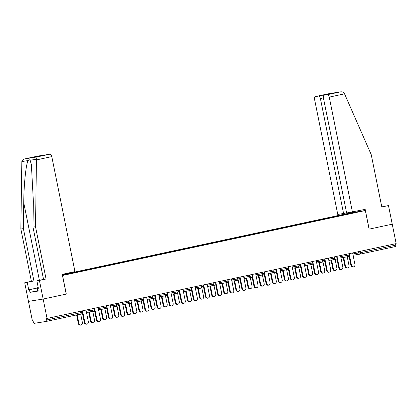 <?xml version="1.0" encoding="UTF-8"?>
<svg xmlns="http://www.w3.org/2000/svg" width="417" height="417" viewBox="0 0 417 417"><rect width="100%" height="100%" fill="white"/><g stroke="black" fill="none" stroke-linecap="round" stroke-linejoin="round"><path stroke-width="0.63" d="M37.791 156.099A2.716 1.298 77.9 0 1 37.822 156.094A2.716 1.298 77.9 0 1 37.858 156.088L24.921 158.861C23.149 159.299 22.117 160.201 21.825 161.567L20.85 229.027L31.395 281.329L24.718 282.762L28.471 301.382L43.139 299.046L66.287 294.084L62.534 275.465L365.334 210.533L350.666 212.863L62.3 274.704M37.697 290.701L29.961 292.359L38.213 291.045L37.676 288.387L38.364 288.277L36.863 280.834L39.386 280.433L43.139 299.046L28.471 301.382L32.385 320.793L33.026 320.694L33.313 322.112A1.355 0.646 -102.1 0 0 34.22 323.337L46.323 321.413A1.355 0.646 -102.1 0 0 46.339 321.413A1.355 0.646 -102.1 0 0 46.699 319.985L46.412 318.567L396.15 243.601L392.235 224.184L369.087 229.147L392.235 224.184L388.482 205.571L381.774 206.868M62.414 275.293L80.69 271.436M62.336 274.897L72.157 272.728L72.245 273.182M73.538 272.916L73.267 272.551L72.157 272.728M73.267 272.551L84.276 270.127L84.364 270.586M85.657 270.32L85.386 269.95L84.276 270.127M85.386 269.95L96.395 267.532L96.483 267.985M97.776 267.719L97.505 267.354L96.395 267.532M97.505 267.354L108.509 264.931L108.602 265.389M109.895 265.123L109.624 264.753L108.509 264.931M109.624 264.753L120.628 262.335L120.721 262.788M122.014 262.522L121.743 262.157L120.628 262.335M121.743 262.157L132.747 259.734L132.841 260.192M134.128 259.927L133.857 259.556L132.747 259.734M133.857 259.556L144.866 257.138L144.954 257.591M146.247 257.325L145.976 256.961L144.866 257.138M145.976 256.961L156.985 254.537L157.073 254.99M158.366 254.724L158.095 254.36L156.985 254.537M158.095 254.36L169.104 251.936L169.193 252.394M170.485 252.129L170.214 251.764L169.104 251.936M170.214 251.764L181.218 249.34L181.312 249.793M182.604 249.528L182.333 249.163L181.218 249.34M182.333 249.163L193.337 246.739L193.431 247.198M194.723 246.932L194.452 246.562L193.337 246.739M194.452 246.562L205.456 244.143L205.55 244.597M206.837 244.331L206.566 243.966L205.456 244.143M206.566 243.966L217.575 241.542L217.664 242.001M218.956 241.735L218.685 241.365L217.575 241.542M218.685 241.365L229.694 238.946L229.783 239.4M231.075 239.134L230.804 238.769L229.694 238.946M230.804 238.769L241.813 236.345L241.902 236.804M243.194 236.538L242.923 236.168L241.813 236.345M242.923 236.168L253.927 233.749L254.021 234.203M255.313 233.937L255.042 233.572L253.927 233.749M255.042 233.572L266.046 231.148L266.14 231.602M267.433 231.341L267.161 230.971L266.046 231.148M267.161 230.971L278.165 228.547L278.259 229.006M279.546 228.74L279.275 228.375L278.165 228.547M279.275 228.375L290.284 225.951L290.373 226.405M291.665 226.139L291.394 225.774L290.284 225.951M291.394 225.774L302.403 223.35L302.492 223.809M303.784 223.543L303.513 223.173L302.403 223.35M303.513 223.173L314.522 220.755L314.611 221.208M315.904 220.942L315.633 220.577L314.522 220.755M315.633 220.577L326.636 218.154L326.73 218.612M328.023 218.346L327.752 217.976L326.636 218.154M327.752 217.976L338.755 215.558L338.849 216.011M340.142 215.745L339.871 215.38L338.755 215.558M339.871 215.38L359.934 211.492L347.293 214.265M80.71 271.368L347.309 214.197M78.307 271.947L78.005 271.535M90.426 269.346L90.124 268.939M102.546 266.75L102.243 266.338M114.665 264.149L114.362 263.737M126.784 261.548L126.481 261.141M138.903 258.952L138.595 258.54M151.022 256.351L150.714 255.944M163.136 253.755L162.833 253.343M175.255 251.154L174.952 250.747M187.374 248.558L187.071 248.146M199.493 245.957L199.19 245.55M211.612 243.361L211.304 242.949M223.731 240.76L223.423 240.348M235.845 238.164L235.542 237.753M247.964 235.563L247.662 235.152M260.083 232.962L259.781 232.556M272.202 230.366L271.9 229.955M284.321 227.765L284.013 227.359M296.44 225.17L296.133 224.758M308.554 222.569L308.252 222.162M320.673 219.973L320.371 219.561M332.792 217.372L332.49 216.96M360.324 251.284L360.606 252.666L395.796 245.118L395.514 243.737M395.796 245.118A1.355 0.646 77.9 0 1 395.436 246.551A1.355 0.646 77.9 0 1 395.42 246.551L360.262 254.094M352.417 213.103L352.49 212.675M66.287 294.084L43.139 299.046L47.053 318.463M369.087 229.152L365.334 210.533M66.152 274.49L65.886 274.136M353.522 266.937L352.97 267.026A2.033 1.788 -99 0 1 350.9 265.394L351.458 265.306A2.033 1.788 81 0 0 354.95 264.555L352.61 252.937M350.9 265.394L349.019 256.054M351.458 265.306L349.112 253.687M347.58 267.886L347.022 267.975A2.033 1.788 -99 0 1 344.958 266.338L345.511 266.249A2.033 1.788 81 0 0 349.008 265.499L347.262 256.836M343.728 257.393L345.511 266.249M343.17 257.482L344.958 266.338M38.171 290.837L37.744 290.92L37.024 287.376L38.088 286.922M38.14 287.167L37.024 287.376M352.438 212.097L329.253 97.114A2.716 1.298 -102.1 0 0 327.434 94.659L324.186 95.175A2.716 1.298 -102.1 0 0 324.15 95.18A2.716 1.298 -102.1 0 0 323.436 98.042L346.621 213.019L365.177 209.365L369.165 229.131M327.434 94.659L340.371 91.886C342.18 91.625 343.483 92.074 344.286 93.226L371.255 154.697L381.8 206.999L388.482 205.571M318.583 96.066L315.33 96.582A2.716 1.298 -102.1 0 0 315.299 96.588A2.716 1.298 -102.1 0 0 314.585 99.444L337.77 214.427L343.587 213.504L320.402 98.521A2.716 1.298 -102.1 0 0 318.583 96.066L327.903 94.07L327.501 94.466M346.59 212.858L343.587 213.504M350.744 212.852L350.65 212.378M333.324 93.215L324.186 95.175M328.268 93.809L340.538 91.855L328.315 93.799L315.33 96.582M36.446 159.909L37.024 156.938L49.962 154.165A2.716 1.298 77.9 0 1 51.781 156.62L36.446 159.909L35.518 226.697L46.063 278.999L39.386 280.433M36.863 280.834L43.54 279.4L32.995 227.098L33.355 201.15L31.358 164.392L30.05 160.258C29.503 159.596 28.882 159.695 28.189 160.555C26.073 163.308 23.858 184.267 23.733 202.678L23.373 228.625L33.918 280.928L27.241 282.361L28.742 289.81L37.155 288.006M32.995 227.098L35.518 226.697M43.54 279.4L46.063 278.999M37.858 156.088L41.106 155.572A2.716 1.298 77.9 0 1 41.721 155.75M29.961 292.359L29.425 289.7L28.742 289.81M24.718 282.762L27.241 282.361M31.395 281.329L33.918 280.928M20.85 229.027L23.373 228.625M46.647 154.697A2.716 1.298 77.9 0 1 46.678 154.686A2.716 1.298 77.9 0 1 46.709 154.681L49.962 154.165M66.209 294.1L62.222 274.334L74.961 271.597L51.781 156.62M37.676 288.387L38.354 288.241M37.16 288.043L29.425 289.7M32.13 157.517L41.106 155.572M46.709 154.681L37.441 156.667M37.024 156.938L24.832 158.877L37.822 156.094M341.403 269.538L340.851 269.627A2.033 1.788 -99 0 1 338.781 267.99L339.339 267.902A2.033 1.788 81 0 0 342.831 267.151L340.491 255.538M338.781 267.99L336.9 258.649M339.339 267.902L336.993 256.283M329.289 272.139L328.732 272.223A2.033 1.788 -99 0 1 326.662 270.591L327.22 270.503A2.033 1.788 81 0 0 330.717 269.752L328.372 258.133M326.662 270.591L324.78 261.25M327.22 270.503L324.879 258.884M317.17 274.735L316.612 274.824A2.033 1.788 -99 0 1 314.543 273.187L315.101 273.099A2.033 1.788 81 0 0 318.598 272.353L316.253 260.734M314.543 273.187L312.661 263.846M315.101 273.099L312.76 261.485M305.051 277.336L304.493 277.425A2.033 1.788 -99 0 1 302.429 275.788L302.982 275.7A2.033 1.788 81 0 0 306.479 274.949L304.134 263.33M302.429 275.788L300.542 266.447M302.982 275.7L300.641 264.081M292.932 279.932L292.374 280.021A2.033 1.788 -99 0 1 290.31 278.384L290.863 278.295A2.033 1.788 81 0 0 294.36 277.55L292.02 265.931M290.31 278.384L288.423 269.043M290.863 278.295L288.522 266.682M335.461 270.482L334.903 270.57A2.033 1.788 -99 0 1 332.839 268.934L333.392 268.845A2.033 1.788 81 0 0 336.889 268.1L335.143 259.431M331.609 259.994L333.392 268.845M331.051 260.083L332.839 268.934M323.342 273.083L322.784 273.171A2.033 1.788 -99 0 1 320.72 271.535L321.278 271.446A2.033 1.788 81 0 0 324.77 270.696L323.024 262.032M319.49 262.595L321.278 271.446M318.932 262.679L320.72 271.535M311.223 275.679L310.67 275.767A2.033 1.788 -99 0 1 308.601 274.136L309.159 274.047A2.033 1.788 81 0 0 312.651 273.297L310.905 264.628M307.371 265.191L309.159 274.047M306.818 265.28L308.601 274.136M299.104 278.28L298.551 278.368A2.033 1.788 -99 0 1 296.482 276.732L297.04 276.643A2.033 1.788 81 0 0 300.532 275.892L298.786 267.229M295.252 267.792L297.04 276.643M294.699 267.881L296.482 276.732M286.99 280.876L286.432 280.964A2.033 1.788 -99 0 1 284.363 279.333L284.92 279.244A2.033 1.788 81 0 0 288.418 278.493L286.667 269.825M283.138 270.388L284.92 279.244M282.58 270.477L284.363 279.333M280.813 282.533L280.26 282.622A2.033 1.788 -99 0 1 278.191 280.985L278.749 280.896A2.033 1.788 81 0 0 282.241 280.146L279.901 268.527M278.191 280.985L276.309 271.644M278.749 280.896L276.403 269.278M274.871 283.477L274.313 283.565A2.033 1.788 -99 0 1 272.249 281.928L272.801 281.84A2.033 1.788 81 0 0 276.299 281.089L274.553 272.426M271.019 272.989L272.801 281.84M270.461 273.078L272.249 281.928M268.694 285.129L268.141 285.218A2.033 1.788 -99 0 1 266.072 283.586L266.63 283.497A2.033 1.788 81 0 0 270.122 282.747L267.782 271.128M266.072 283.586L264.19 274.245M266.63 283.497L264.284 271.879M262.752 286.072L262.194 286.161A2.033 1.788 -99 0 1 260.13 284.53L260.682 284.441A2.033 1.788 81 0 0 264.18 283.69L262.434 275.027M258.9 275.585L260.682 284.441M258.342 275.673L260.13 284.53M256.58 287.73L256.022 287.819A2.033 1.788 -99 0 1 253.953 286.182L254.511 286.093A2.033 1.788 81 0 0 258.008 285.343L255.663 273.729M253.953 286.182L252.071 276.841M254.511 286.093L252.17 274.475M250.633 288.673L250.075 288.762A2.033 1.788 -99 0 1 248.011 287.125L248.568 287.037A2.033 1.788 81 0 0 252.061 286.291L250.315 277.623M246.781 278.186L248.568 287.037M246.223 278.275L248.011 287.125M244.461 290.326L243.903 290.414A2.033 1.788 -99 0 1 241.834 288.783L242.392 288.694A2.033 1.788 81 0 0 245.889 287.944L243.544 276.325M241.834 288.783L239.952 279.442M242.392 288.694L240.051 277.076M238.514 291.274L237.961 291.363A2.033 1.788 -99 0 1 235.892 289.726L236.449 289.638A2.033 1.788 81 0 0 239.942 288.887L238.196 280.224M234.662 280.782L236.449 289.638M234.109 280.87L235.892 289.726M232.342 292.927L231.784 293.015A2.033 1.788 -99 0 1 229.72 291.379L230.273 291.29A2.033 1.788 81 0 0 233.77 290.54L231.425 278.926M229.72 291.379L227.833 282.038M230.273 291.29L227.932 279.671M226.395 293.87L225.842 293.959A2.033 1.788 -99 0 1 223.773 292.322L224.33 292.234A2.033 1.788 81 0 0 227.823 291.488L226.077 282.82M222.542 283.383L224.33 292.234M221.99 283.471L223.773 292.322M220.223 295.523L219.665 295.611A2.033 1.788 -99 0 1 217.601 293.98L218.154 293.891A2.033 1.788 81 0 0 221.651 293.141L219.311 281.522M217.601 293.98L215.714 284.639M218.154 293.891L215.813 282.273M214.281 296.471L213.723 296.56A2.033 1.788 -99 0 1 211.654 294.923L212.211 294.835A2.033 1.788 81 0 0 215.709 294.084L213.957 285.421M210.429 285.984L212.211 294.835M209.871 286.067L211.654 294.923M208.104 298.124L207.551 298.212A2.033 1.788 -99 0 1 205.482 296.576L206.04 296.487A2.033 1.788 81 0 0 209.532 295.742L207.192 284.123M205.482 296.576L203.6 287.235M206.04 296.487L203.694 284.874M202.162 299.067L201.604 299.156A2.033 1.788 -99 0 1 199.54 297.519L200.092 297.436A2.033 1.788 81 0 0 203.59 296.685L201.844 288.017M198.31 288.58L200.092 297.436M197.752 288.668L199.54 297.519M195.985 300.725L195.432 300.813A2.033 1.788 -99 0 1 193.363 299.177L193.921 299.088A2.033 1.788 81 0 0 197.413 298.337L195.073 286.719M193.363 299.177L191.481 289.836M193.921 299.088L191.575 287.469M190.043 301.668L189.485 301.757A2.033 1.788 -99 0 1 187.421 300.12L187.973 300.031A2.033 1.788 81 0 0 191.471 299.281L189.725 290.618M186.19 291.181L187.973 300.031M185.633 291.269L187.421 300.12M183.871 303.321L183.313 303.409A2.033 1.788 -99 0 1 181.244 301.772L181.802 301.684A2.033 1.788 81 0 0 185.299 300.938L182.954 289.32M181.244 301.772L179.362 292.432M181.802 301.684L179.461 290.07M177.923 304.264L177.366 304.353A2.033 1.788 -99 0 1 175.302 302.721L175.859 302.633A2.033 1.788 81 0 0 179.352 301.882L177.606 293.214M174.071 293.776L175.859 302.633M173.514 293.865L175.302 302.721M171.752 305.922L171.194 306.01A2.033 1.788 -99 0 1 169.125 304.374L169.683 304.285A2.033 1.788 81 0 0 173.18 303.534L170.834 291.916M169.125 304.374L167.243 295.033M169.683 304.285L167.342 292.666M165.804 306.865L165.252 306.954A2.033 1.788 -99 0 1 163.183 305.317L163.74 305.228A2.033 1.788 81 0 0 167.233 304.478L165.486 295.815M161.952 296.378L163.74 305.228M161.4 296.466L163.183 305.317M159.633 308.517L159.075 308.606A2.033 1.788 -99 0 1 157.011 306.969L157.563 306.886A2.033 1.788 81 0 0 161.061 306.135L158.715 294.517M157.011 306.969L155.124 297.634M157.563 306.886L155.223 295.267M153.685 309.461L153.133 309.55A2.033 1.788 -99 0 1 151.063 307.918L151.621 307.829A2.033 1.788 81 0 0 155.114 307.079L153.367 298.416M149.833 298.973L151.621 307.829M149.281 299.062L151.063 307.918M147.514 311.118L146.956 311.207A2.033 1.788 -99 0 1 144.892 309.57L145.444 309.482A2.033 1.788 81 0 0 148.942 308.731L146.602 297.118M144.892 309.57L143.005 300.23M145.444 309.482L143.104 297.863M141.572 312.062L141.014 312.151A2.033 1.788 -99 0 1 138.944 310.514L139.502 310.425A2.033 1.788 81 0 0 143 309.68L141.248 301.011M137.719 301.574L139.502 310.425M137.162 301.663L138.944 310.514M135.395 313.714L134.842 313.803A2.033 1.788 -99 0 1 132.773 312.171L133.331 312.083A2.033 1.788 81 0 0 136.823 311.332L134.482 299.714M132.773 312.171L130.891 302.831M133.331 312.083L130.985 300.464M129.452 314.663L128.895 314.752A2.033 1.788 -99 0 1 126.831 313.115L127.383 313.026A2.033 1.788 81 0 0 130.881 312.276L129.134 303.612M125.6 304.17L127.383 313.026M125.043 304.259L126.831 313.115M123.276 316.315L122.723 316.404A2.033 1.788 -99 0 1 120.654 314.767L121.211 314.679A2.033 1.788 81 0 0 124.704 313.928L122.363 302.315M120.654 314.767L118.772 305.426M121.211 314.679L118.866 303.06M117.333 317.259L116.776 317.347A2.033 1.788 -99 0 1 114.711 315.711L115.264 315.622A2.033 1.788 81 0 0 118.762 314.877L117.015 306.208M113.481 306.771L115.264 315.622M112.924 306.86L114.711 315.711M111.162 318.911L110.604 319A2.033 1.788 -99 0 1 108.535 317.368L109.092 317.28A2.033 1.788 81 0 0 112.59 316.529L110.244 304.91M108.535 317.368L106.653 308.027M109.092 317.28L106.752 305.661M105.214 319.86L104.657 319.948A2.033 1.788 -99 0 1 102.592 318.312L103.15 318.223A2.033 1.788 81 0 0 106.643 317.473L104.896 308.809M101.362 309.372L103.15 318.223M100.805 309.456L102.592 318.312M99.043 321.512L98.485 321.601A2.033 1.788 -99 0 1 96.416 319.964L96.973 319.875A2.033 1.788 81 0 0 100.471 319.13L98.125 307.511M96.416 319.964L94.534 310.623M96.973 319.875L94.633 308.262M93.095 322.456L92.543 322.544A2.033 1.788 -99 0 1 90.473 320.908L91.031 320.824A2.033 1.788 81 0 0 94.523 320.074L92.777 311.405M89.243 311.968L91.031 320.824M88.691 312.057L90.473 320.908M86.924 324.113L86.366 324.202A2.033 1.788 -99 0 1 84.302 322.565L84.854 322.477A2.033 1.788 81 0 0 88.352 321.726L86.006 310.107M84.302 322.565L82.415 313.224M84.854 322.477L82.514 310.858M80.976 325.057L80.424 325.145A2.033 1.788 -99 0 1 78.354 323.509L78.912 323.42A2.033 1.788 81 0 0 82.404 322.669L80.669 314.048M77.171 314.799L78.912 323.42M76.624 314.918L78.354 323.509M360.121 254.115L353.074 255.235L360.179 254.109A1.355 1.194 -99 0 1 358.797 253.02L358.526 251.67M352.818 253.969L360.606 252.666A1.355 0.646 77.9 0 1 360.246 254.094A1.355 0.646 77.9 0 1 360.231 254.099A1.355 1.194 -99 0 1 360.179 254.109A1.355 1.355 0 0 0 360.246 254.094L395.436 246.551M46.699 319.985L81.888 312.437A1.355 0.646 -102.1 0 1 81.529 313.865A1.355 0.646 -102.1 0 0 81.529 313.865L46.355 321.408M46.339 321.413L81.529 313.865A1.355 1.355 0 0 0 82.576 312.27L81.888 312.437L81.607 311.051M340.699 256.57L349.175 255.1L348.899 253.734M348.112 256.695A1.355 1.194 -99 0 1 346.678 255.616L346.407 254.266M328.58 259.166L334.564 258.217L334.288 256.867M316.461 261.767L322.445 260.813L322.174 259.463M304.342 264.362L310.326 263.414L310.055 262.064M292.228 266.963L298.207 266.01L297.936 264.659M280.109 269.559L286.088 268.611L285.817 267.261M267.99 272.16L273.969 271.212L273.698 269.862M255.871 274.756L261.855 273.807L261.579 272.457M243.752 277.357L249.736 276.408L249.46 275.058M231.633 279.958L237.617 279.004L237.346 277.654M219.519 282.554L225.498 281.605L225.227 280.255M207.4 285.155L213.379 284.201L213.108 282.851M195.281 287.751L201.26 286.802L200.989 285.452M183.162 290.352L189.146 289.398L188.87 288.048M171.043 292.948L177.027 291.999L176.751 290.649M158.924 295.549L164.908 294.6L164.637 293.25M146.81 298.145L152.789 297.196L152.518 295.846M134.691 300.746L140.67 299.797L140.399 298.447M122.572 303.347L128.551 302.393L128.28 301.043M110.453 305.942L116.437 304.994L116.161 303.644M98.334 308.544L104.318 307.59L104.041 306.24M86.215 311.139L92.199 310.191L91.928 308.841M335.998 259.296A1.355 1.194 -99 0 1 334.564 258.217L337.056 257.696L336.78 256.33M323.879 261.897A1.355 1.194 -99 0 1 322.445 260.813L324.937 260.297L324.666 258.931M311.76 264.493A1.355 1.194 -99 0 1 310.326 263.414L312.823 262.898L312.547 261.527M299.641 267.094A1.355 1.194 -99 0 1 298.207 266.01L300.704 265.493L300.428 264.128M287.522 269.69A1.355 1.194 -99 0 1 286.088 268.611L288.585 268.095L288.309 266.724M275.402 272.291A1.355 1.194 -99 0 1 273.969 271.212L276.466 270.69L276.19 269.325M263.289 274.886A1.355 1.194 -99 0 1 261.855 273.807L264.347 273.291L264.07 271.926M251.17 277.487A1.355 1.194 -99 0 1 249.736 276.408L252.228 275.887L251.957 274.522M239.05 280.083A1.355 1.194 -99 0 1 237.617 279.004L240.114 278.488L239.838 277.123M226.931 282.684A1.355 1.194 -99 0 1 225.498 281.605L227.995 281.084L227.718 279.718M214.812 285.28A1.355 1.194 -99 0 1 213.379 284.201L215.876 283.685L215.599 282.319M202.693 287.881A1.355 1.194 -99 0 1 201.26 286.802L203.757 286.281L203.48 284.915M190.579 290.482A1.355 1.194 -99 0 1 189.146 289.398L191.638 288.882L191.361 287.516M178.46 293.078A1.355 1.194 -99 0 1 177.027 291.999L179.518 291.483L179.247 290.112M166.341 295.679A1.355 1.194 -99 0 1 164.908 294.6L167.405 294.079L167.128 292.713M154.222 298.275A1.355 1.194 -99 0 1 152.789 297.196L155.286 296.68L155.009 295.314M142.103 300.876A1.355 1.194 -99 0 1 140.67 299.797L143.167 299.276L142.89 297.91M129.984 303.472A1.355 1.194 -99 0 1 128.551 302.393L131.047 301.877L130.771 300.511M110.708 307.209L117.813 306.083A1.355 1.355 0 0 0 117.886 306.068A1.355 1.194 -99 0 1 116.437 304.994L118.928 304.473L118.652 303.107M98.589 309.81L105.694 308.679A1.355 1.355 0 0 0 105.767 308.669A1.355 1.194 -99 0 1 104.318 307.59L106.809 307.074L106.538 305.708M86.47 312.411L93.575 311.28A1.355 1.355 0 0 0 93.648 311.264A1.355 1.194 -99 0 1 92.199 310.191L94.695 309.669L94.419 308.304M327.903 94.07L333.506 93.179M344.588 93.825L329.253 97.114M323.41 97.875L320.402 98.521M36.415 159.247L30.05 160.258M28.189 160.555L21.825 161.567M37.389 156.677L31.786 157.569M39.38 280.292L23.733 202.678M340.955 257.836L348.059 256.705A1.355 1.355 0 0 0 349.175 255.1M328.836 260.432L335.94 259.306A1.355 1.355 0 0 0 337.056 257.696M316.717 263.033L323.821 261.902A1.355 1.355 0 0 0 324.937 260.297M304.598 265.634L311.702 264.503A1.355 1.355 0 0 0 312.823 262.898M292.484 268.23L299.583 267.104A1.355 1.355 0 0 0 300.704 265.493M280.365 270.831L287.469 269.7A1.355 1.355 0 0 0 288.585 268.095M268.246 273.427L275.35 272.301A1.355 1.355 0 0 0 276.466 270.69M256.127 276.028L263.231 274.897A1.355 1.355 0 0 0 264.347 273.291M244.008 278.624L251.112 277.498A1.355 1.355 0 0 0 252.228 275.887M231.888 281.225L238.993 280.094A1.355 1.355 0 0 0 240.114 278.488M219.775 283.821L226.874 282.695A1.355 1.355 0 0 0 227.995 281.084M207.656 286.422L214.76 285.291A1.355 1.355 0 0 0 215.876 283.685M195.537 289.023L202.641 287.892A1.355 1.355 0 0 0 203.757 286.281M183.417 291.619L190.522 290.493A1.355 1.355 0 0 0 191.638 288.882M171.298 294.22L178.403 293.088A1.355 1.355 0 0 0 179.518 291.483M159.179 296.815L166.284 295.689A1.355 1.355 0 0 0 167.405 294.079M147.065 299.416L154.165 298.285A1.355 1.355 0 0 0 155.286 296.68M134.946 302.012L142.051 300.886A1.355 1.355 0 0 0 143.167 299.276M122.827 304.613L129.932 303.482A1.355 1.355 0 0 0 131.047 301.877M117.886 306.068A1.355 1.355 0 0 0 118.928 304.473M105.767 308.669A1.355 1.355 0 0 0 106.809 307.074M93.648 311.264A1.355 1.355 0 0 0 94.695 309.669M82.576 312.27L82.3 310.905M324.15 95.18L333.412 93.194M315.299 96.588L328.294 93.804M46.678 154.686L31.958 157.537"/></g></svg>
